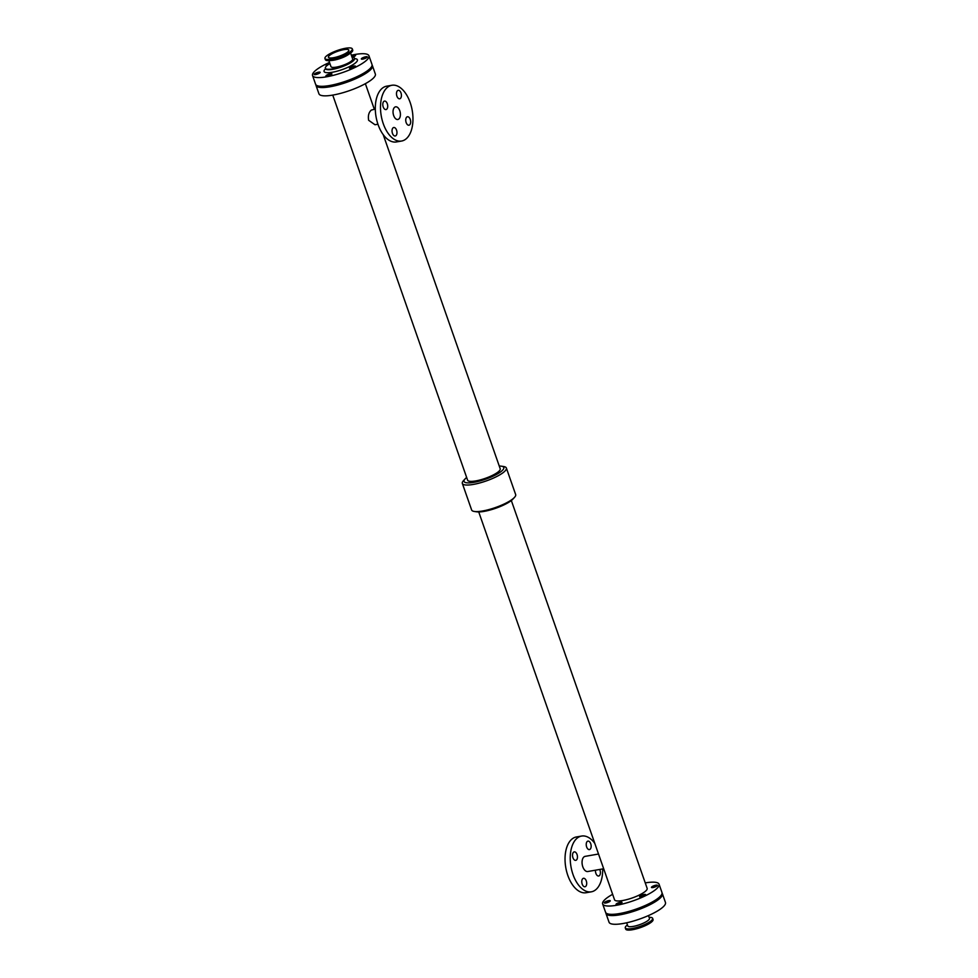 <?xml version="1.0" encoding="UTF-8"?>
<svg xmlns="http://www.w3.org/2000/svg" width="978" height="978" viewBox="0 0 978 978"><rect width="100%" height="100%" fill="white"/><g stroke="black" fill="none" stroke-linecap="round" stroke-linejoin="round"><path stroke-width="1.47" d="M652.937 887.547A3.166 0.758 160.7 0 1 651.458 887.413A3.166 0.758 160.7 0 1 654.196 885.652A3.166 0.758 160.7 0 1 657.436 885.322A3.166 0.758 160.7 0 1 656.055 886.508A3.166 0.758 160.7 0 1 652.937 887.547M617.509 904.577A3.166 0.758 160.7 0 1 616.03 904.442A3.166 0.758 160.7 0 1 618.768 902.682A3.166 0.758 160.7 0 1 622.008 902.339A3.166 0.758 160.7 0 1 620.627 903.538A3.166 0.758 160.7 0 1 617.509 904.577M605.773 903A3.166 0.758 160.7 0 1 604.282 902.853A3.166 0.758 160.7 0 1 607.02 901.105A3.166 0.758 160.7 0 1 610.26 900.762A3.166 0.758 160.7 0 1 608.878 901.96A3.166 0.758 160.7 0 1 605.773 903M641.103 896.85A3.166 0.758 160.7 0 1 639.612 896.716A3.166 0.758 160.7 0 1 642.35 894.956A3.166 0.758 160.7 0 1 645.602 894.625A3.166 0.758 160.7 0 1 644.209 895.811A3.166 0.758 160.7 0 1 641.103 896.85M315.931 84.817A29.89 7.115 -19.3 0 0 316.028 85.489A29.89 7.115 -19.3 0 0 338.021 84.976A29.89 7.115 -19.3 0 0 368.706 71.357A29.89 7.115 -19.3 0 0 372.435 65.734A29.89 7.115 -19.3 0 0 372.105 65.147M358.559 75.929A3.166 0.758 160.7 0 1 358.975 76.137A3.166 0.758 160.7 0 1 357.581 77.335A3.166 0.758 160.7 0 1 354.476 78.374A3.166 0.758 160.7 0 1 353.156 78.387M335.099 84.377A3.166 0.758 160.7 0 1 330.882 86.101A3.166 0.758 160.7 0 1 329.403 85.954A3.166 0.758 160.7 0 1 329.61 85.526M316.028 85.489L318.938 93.79A29.89 7.115 -19.3 0 0 340.931 93.277A29.89 7.115 -19.3 0 0 371.616 79.658A29.89 7.115 -19.3 0 0 375.344 74.035L372.435 65.734M377.948 124.23L374.99 124.744L368.645 120.282C367.875 115.734 368.767 112.336 371.322 110.086L375.307 109.071M332.752 95.098L467.606 480.186A17.274 4.12 -19.3 0 0 480.32 479.892A17.274 4.12 -19.3 0 0 498.059 472.007A17.274 4.12 -19.3 0 0 500.21 468.768L383.205 134.634M612.631 894.32A29.89 7.115 -19.3 0 0 602.656 903.965A29.89 7.115 -19.3 0 0 624.649 903.464A29.89 7.115 -19.3 0 0 655.333 889.833A29.89 7.115 -19.3 0 0 659.062 884.21A29.89 7.115 -19.3 0 0 645.248 882.902M478.731 511.946L614.551 899.797A17.274 4.12 -19.3 0 0 627.265 899.503A17.274 4.12 -19.3 0 0 645.003 891.63A17.274 4.12 -19.3 0 0 647.167 888.379L511.335 500.528A21.051 5.012 -19.3 0 0 512.9 499.11L514.489 497.386A23.313 5.55 -19.3 0 0 515.663 494.575L506.359 468.01A23.313 5.55 -19.3 0 0 503.682 466.543L501.372 466.188A21.051 5.012 -19.3 0 0 499.269 466.054M602.656 903.965L605.565 912.266A29.89 7.115 -19.3 0 0 627.558 911.765A29.89 7.115 -19.3 0 0 658.243 898.134A29.89 7.115 -19.3 0 0 661.972 892.511L659.062 884.21M466.665 477.472A21.051 5.012 -19.3 0 0 465.1 478.89L463.511 480.614A23.313 5.55 -19.3 0 0 462.337 483.425A23.313 5.55 -19.3 0 0 479.501 483.034A23.313 5.55 -19.3 0 0 503.45 472.398A23.313 5.55 -19.3 0 0 506.359 468.01M462.337 483.425L471.64 509.99A23.313 5.55 -19.3 0 0 474.318 511.457A23.313 5.55 -19.3 0 0 493.413 508.23A23.313 5.55 -19.3 0 0 512.753 498.963A23.313 5.55 -19.3 0 0 514.489 497.386M474.318 511.457L476.628 511.812A21.051 5.012 -19.3 0 0 493.866 508.89A21.051 5.012 -19.3 0 0 511.335 500.528M465.1 478.89A21.051 5.012 -19.3 0 0 475.565 482.02A21.051 5.012 -19.3 0 0 501.164 471.469A21.051 5.012 -19.3 0 0 501.372 466.188M401.579 141.04L396.383 141.944A28.301 15.721 -99.9 0 1 376.909 120.759A28.301 15.721 -99.9 0 1 382.447 88.118A28.301 15.721 -99.9 0 1 386.689 86.174L391.885 85.269A28.301 15.721 -99.9 0 1 412.227 110.465A28.301 15.721 -99.9 0 1 401.579 141.04A28.301 15.721 -99.9 0 1 382.105 119.854A28.301 15.721 -99.9 0 1 387.643 87.213A28.301 15.721 -99.9 0 1 391.885 85.269M383.877 101.382A4.303 2.396 -99.9 0 1 384.513 101.089A4.303 2.396 -99.9 0 1 387.606 104.915A4.303 2.396 -99.9 0 1 385.992 109.573A4.303 2.396 -99.9 0 1 383.034 106.345A4.303 2.396 -99.9 0 1 383.877 101.382M397.569 90.624A4.303 2.396 -99.9 0 1 398.217 90.331A4.303 2.396 -99.9 0 1 401.31 94.157A4.303 2.396 -99.9 0 1 399.684 98.802A4.303 2.396 -99.9 0 1 396.726 95.587A4.303 2.396 -99.9 0 1 397.569 90.624M393.119 127.8A4.303 2.396 -99.9 0 1 393.767 127.507A4.303 2.396 -99.9 0 1 396.86 131.333A4.303 2.396 -99.9 0 1 395.234 135.979A4.303 2.396 -99.9 0 1 392.276 132.763A4.303 2.396 -99.9 0 1 393.119 127.8M406.824 117.042A4.303 2.396 -99.9 0 1 407.471 116.749A4.303 2.396 -99.9 0 1 410.552 120.575A4.303 2.396 -99.9 0 1 408.938 125.221A4.303 2.396 -99.9 0 1 405.98 122.005A4.303 2.396 -99.9 0 1 406.824 117.042M394.66 107.262A6.43 3.57 -99.9 0 1 395.625 106.822A6.43 3.57 -99.9 0 1 400.246 112.543A6.43 3.57 -99.9 0 1 397.826 119.487A6.43 3.57 -99.9 0 1 393.4 114.683A6.43 3.57 -99.9 0 1 394.66 107.262M594.795 843.366A28.301 15.721 80.1 0 0 581.617 836.056A28.301 15.721 80.1 0 0 570.969 866.63A28.301 15.721 80.1 0 0 591.311 891.826A28.301 15.721 80.1 0 0 595.553 889.882A28.301 15.721 80.1 0 0 602.692 868.929M581.617 836.056L576.421 836.96A28.301 15.721 80.1 0 0 565.773 867.535A28.301 15.721 80.1 0 0 586.115 892.731L591.311 891.826M599.697 869.454A4.303 2.396 -99.9 0 1 598.683 876.007A4.303 2.396 -99.9 0 1 595.504 870.175M587.313 841.41A4.303 2.396 -99.9 0 1 587.949 841.117A4.303 2.396 -99.9 0 1 591.042 844.943A4.303 2.396 -99.9 0 1 589.428 849.589A4.303 2.396 -99.9 0 1 586.47 846.373A4.303 2.396 -99.9 0 1 587.313 841.41M582.864 878.586A4.303 2.396 -99.9 0 1 583.499 878.293A4.303 2.396 -99.9 0 1 586.592 882.119A4.303 2.396 -99.9 0 1 584.978 886.765A4.303 2.396 -99.9 0 1 582.02 883.55A4.303 2.396 -99.9 0 1 582.864 878.586M573.609 852.168A4.303 2.396 -99.9 0 1 574.257 851.875A4.303 2.396 -99.9 0 1 577.35 855.701A4.303 2.396 -99.9 0 1 575.724 860.359A4.303 2.396 -99.9 0 1 572.766 857.131A4.303 2.396 -99.9 0 1 573.609 852.168M598.524 854.026L585.15 856.361A7.702 4.279 80.1 0 0 582.252 864.674A7.702 4.279 80.1 0 0 587.778 871.52L603.683 868.757M605.895 912.853A29.89 7.115 -19.3 0 0 605.993 913.513A29.89 7.115 -19.3 0 0 627.986 913A29.89 7.115 -19.3 0 0 658.683 899.381A29.89 7.115 -19.3 0 0 662.412 893.758A29.89 7.115 -19.3 0 0 662.069 893.183M625.064 912.401A3.166 0.758 160.7 0 1 620.859 914.124A3.166 0.758 160.7 0 1 619.367 913.978A3.166 0.758 160.7 0 1 619.587 913.55M648.524 903.965A3.166 0.758 160.7 0 1 648.94 904.161A3.166 0.758 160.7 0 1 647.558 905.359A3.166 0.758 160.7 0 1 644.441 906.398A3.166 0.758 160.7 0 1 643.133 906.41M605.993 913.513L609.049 922.23A29.89 7.115 -19.3 0 0 631.042 921.716A29.89 7.115 -19.3 0 0 661.739 908.097A29.89 7.115 -19.3 0 0 665.456 902.474L662.412 893.758M626.666 922.792L627.766 925.934A11.504 2.738 -19.3 0 0 636.226 925.738A11.504 2.738 -19.3 0 0 648.035 920.494A11.504 2.738 -19.3 0 0 649.465 918.33L648.5 915.555M627.411 924.943A14.487 3.447 -19.3 0 0 625.284 927.914A14.487 3.447 -19.3 0 0 635.957 927.67A14.487 3.447 -19.3 0 0 650.835 921.068A14.487 3.447 -19.3 0 0 652.644 918.342A14.487 3.447 -19.3 0 0 649.123 917.352M625.284 927.914L625.7 929.1A14.487 3.447 -19.3 0 0 636.36 928.855A14.487 3.447 -19.3 0 0 651.25 922.242A14.487 3.447 -19.3 0 0 653.047 919.528L652.644 918.342M315.649 74.56A3.166 0.758 160.7 0 1 314.17 74.414A3.166 0.758 160.7 0 1 316.909 72.653A3.166 0.758 160.7 0 1 320.148 72.323A3.166 0.758 160.7 0 1 318.767 73.521A3.166 0.758 160.7 0 1 315.649 74.56M327.361 65.281A3.166 0.758 160.7 0 1 326.004 65.123A3.166 0.758 160.7 0 1 329.72 63.057M350.98 68.411A3.166 0.758 160.7 0 1 349.501 68.277A3.166 0.758 160.7 0 1 352.239 66.516A3.166 0.758 160.7 0 1 355.479 66.174A3.166 0.758 160.7 0 1 354.097 67.372A3.166 0.758 160.7 0 1 350.98 68.411M327.398 76.137A3.166 0.758 160.7 0 1 325.918 76.003A3.166 0.758 160.7 0 1 328.657 74.242A3.166 0.758 160.7 0 1 331.897 73.9A3.166 0.758 160.7 0 1 330.503 75.098A3.166 0.758 160.7 0 1 327.398 76.137M351.591 55.917A3.166 0.758 160.7 0 1 355.576 55.306A3.166 0.758 160.7 0 1 352.691 57.115M362.826 59.108A3.166 0.758 160.7 0 1 361.334 58.973A3.166 0.758 160.7 0 1 364.085 57.213A3.166 0.758 160.7 0 1 367.325 56.883A3.166 0.758 160.7 0 1 365.931 58.069A3.166 0.758 160.7 0 1 362.826 59.108M352.3 48.9L352.716 50.086A14.487 3.447 160.7 0 1 349.904 53.533L348.021 54.805A11.504 2.738 160.7 0 1 331.97 60.416L329.696 60.599A14.487 3.447 160.7 0 1 325.356 59.658L324.953 58.472A14.487 3.447 160.7 0 1 326.75 55.758A14.487 3.447 160.7 0 1 341.64 49.145A14.487 3.447 160.7 0 1 352.3 48.9A14.487 3.447 160.7 0 1 339.757 56.944A14.487 3.447 160.7 0 1 324.953 58.472M350.589 53.056L352.679 59.022A11.504 2.738 160.7 0 1 342.728 65.404A11.504 2.738 160.7 0 1 330.967 66.626L328.877 60.648M329.757 55.233A10.819 2.579 160.7 0 1 340.87 50.294A10.819 2.579 160.7 0 1 348.84 50.11A10.819 2.579 160.7 0 1 339.476 56.125A10.819 2.579 160.7 0 1 328.412 57.262A10.819 2.579 160.7 0 1 329.757 55.233M349.904 53.533A14.487 3.447 160.7 0 1 329.696 60.599M329.904 63.607A15.391 3.667 -19.3 0 0 325.344 68.252A15.391 3.667 -19.3 0 0 336.676 67.983A15.391 3.667 -19.3 0 0 352.483 60.966A15.391 3.667 -19.3 0 0 354.403 58.069A15.391 3.667 -19.3 0 0 351.982 57.03M329.5 62.445A29.89 7.115 -19.3 0 0 312.544 75.526L315.588 84.242A29.89 7.115 -19.3 0 0 337.581 83.741A29.89 7.115 -19.3 0 0 368.278 70.11A29.89 7.115 -19.3 0 0 372.007 64.487L368.95 55.77A29.89 7.115 -19.3 0 0 351.334 55.208M312.544 75.526A29.89 7.115 -19.3 0 0 334.525 75.025A29.89 7.115 -19.3 0 0 365.222 61.394A29.89 7.115 -19.3 0 0 368.95 55.77M325.723 69.022L325.491 68.668A15.391 3.667 -19.3 0 0 332.703 69.328A15.391 3.667 -19.3 0 0 352.63 61.382A15.391 3.667 -19.3 0 0 354.549 58.484L354.586 58.912M325.527 68.802A17.665 4.205 -19.3 0 0 332.349 72.25A17.665 4.205 -19.3 0 0 352.972 64.67A17.665 4.205 -19.3 0 0 354.598 58.619M374.317 109.243L365.369 83.68"/></g></svg>
